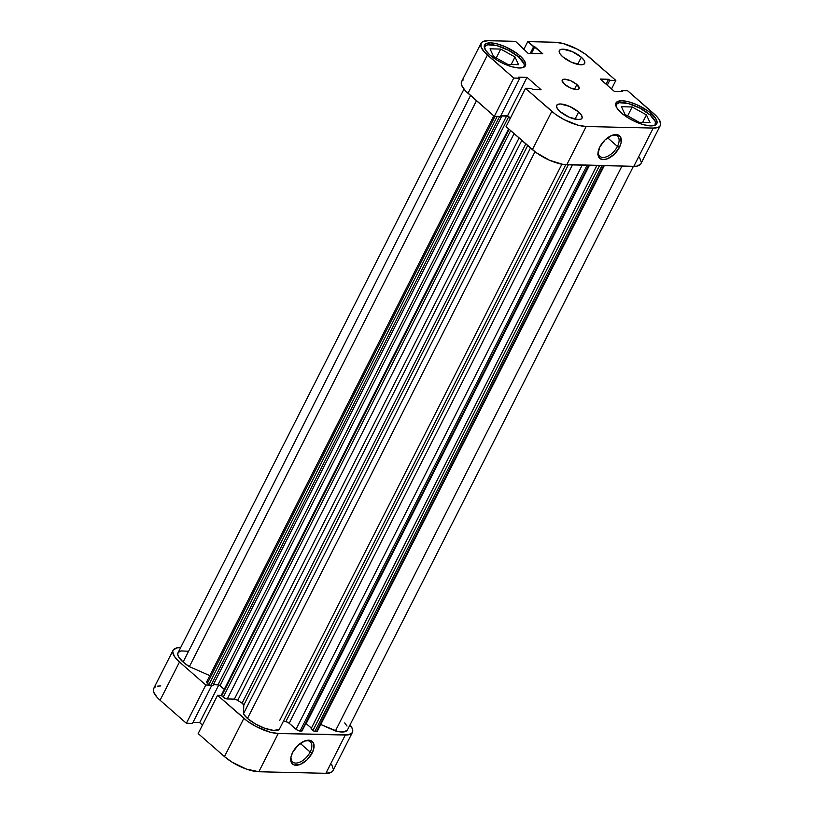 <?xml version="1.0" encoding="UTF-8"?>
<svg xmlns="http://www.w3.org/2000/svg" width="814" height="814" viewBox="0 0 814 814"><rect width="100%" height="100%" fill="white"/><g stroke="black" fill="none" stroke-linecap="round" stroke-linejoin="round"><path stroke-width="1.22" d="M484.269 47.934L485.948 45.411L487.871 44.79L497.008 45.676L508.587 50.295L518.732 57.092A22.11 7.723 -153.1 0 1 524.002 66.758A22.11 7.723 -153.1 0 1 523.585 67.359L524.308 65.578L524.002 63.777L518.732 57.092A22.11 7.723 -153.1 0 0 498.473 46.093A22.11 7.723 -153.1 0 0 484.574 46.754A22.11 7.723 -153.1 0 0 484.33 47.446M615.699 105.84L616.157 104.375L619.301 102.686L628.428 103.571L640.018 108.191L650.152 114.988A22.11 7.723 -153.1 0 1 655.433 124.654A22.11 7.723 -153.1 0 1 655.016 125.254L655.423 121.673L650.152 114.988A22.11 7.723 -153.1 0 0 629.894 103.989A22.11 7.723 -153.1 0 0 616.005 104.65A22.11 7.723 -153.1 0 0 615.76 105.342M581.288 57.204L577.655 64.357L581.288 57.204L572.262 51.628L563.085 49.186L560.215 49.695L559.137 51.323L560.012 53.805L562.718 56.776A14.214 4.965 -153.1 0 1 559.33 50.56A14.214 4.965 -153.1 0 1 568.264 50.132A14.214 4.965 -153.1 0 1 581.288 57.204A14.214 4.965 -153.1 0 1 584.676 63.421A14.214 4.965 -153.1 0 1 575.742 63.848A14.214 4.965 -153.1 0 1 562.718 56.776L571.743 62.352L580.911 64.794L583.791 64.275L584.869 62.658L583.994 60.175L581.288 57.204M578.622 111.996L574.999 119.149L578.622 111.996L569.596 106.42L560.429 103.978L557.549 104.497L556.471 106.115L557.356 108.598L560.063 111.569A14.214 4.965 -153.1 0 1 556.664 105.352A14.214 4.965 -153.1 0 1 565.598 104.925A14.214 4.965 -153.1 0 1 578.622 111.996A14.214 4.965 -153.1 0 1 582.01 118.213A14.214 4.965 -153.1 0 1 573.087 118.641A14.214 4.965 -153.1 0 1 560.063 111.569L569.078 117.145L578.255 119.587L581.125 119.078L582.203 117.45L581.328 114.967L578.622 111.996M576.861 84.534L574.44 89.296L576.861 84.534L570.848 80.81L564.733 79.182L562.81 79.528L562.098 80.606L564.478 84.239A9.473 3.307 -153.1 0 1 562.22 80.098A9.473 3.307 -153.1 0 1 568.182 79.813A9.473 3.307 -153.1 0 1 576.861 84.534A9.473 3.307 -153.1 0 1 579.12 88.675A9.473 3.307 -153.1 0 1 573.168 88.96A9.473 3.307 -153.1 0 1 564.478 84.239L570.502 87.963L576.617 89.591L578.53 89.245L579.253 88.166L576.861 84.534M617.439 146.428A13.421 7.418 131.2 0 0 612.24 135.246A13.421 7.418 -48.8 0 1 617.511 136.121A13.421 7.418 -48.8 0 1 617.439 146.428L607.58 137.8L617.439 146.428A13.421 7.418 -48.8 0 1 599.826 156.319A13.421 7.418 -48.8 0 1 598.27 151.211A13.421 7.418 131.2 0 0 605.219 157.163A13.421 7.418 131.2 0 0 617.439 146.428L619.454 147.314L617.439 146.428M599.857 146.866A14.998 8.282 -48.8 0 1 612.932 135.022A14.998 8.282 -48.8 0 1 619.454 147.314L621.143 142.501L620.39 136.793L617.806 134.839L611.782 135.419L605.046 139.937L599.857 146.866L597.975 153.866L598.931 157.387L600.03 158.588L603.296 159.625L607.539 158.761L614.275 154.243L619.454 147.314A14.998 8.282 -48.8 0 1 605.453 159.402A14.998 8.282 -48.8 0 1 598.127 151.933A14.998 8.282 -48.8 0 1 599.857 146.866M519.912 55.779L519.088 57.407L519.912 55.779L516.829 53.327L505.382 46.795L497.415 43.956L490.598 42.867L485.968 43.691L484.228 46.306L485.643 50.305L489.997 55.087A22.894 7.998 -153.1 0 1 484.544 45.075A22.894 7.998 -153.1 0 1 498.931 44.383A22.894 7.998 -153.1 0 1 519.912 55.779A22.894 7.998 -153.1 0 1 525.376 65.792A22.894 7.998 -153.1 0 1 510.989 66.483A22.894 7.998 -153.1 0 1 489.997 55.087L496.642 59.931L504.538 64.082L512.505 66.921L519.322 68.01L523.951 67.186L525.691 64.571L524.267 60.572L519.912 55.779M651.342 113.685L650.518 115.313L651.342 113.685L648.249 111.223L636.802 104.691L628.835 101.852L622.018 100.763L617.388 101.587L615.649 104.202L617.073 108.211L621.428 112.993A22.894 7.998 -153.1 0 1 615.964 102.981A22.894 7.998 -153.1 0 1 630.362 102.289A22.894 7.998 -153.1 0 1 651.342 113.685A22.894 7.998 -153.1 0 1 656.806 123.697A22.894 7.998 -153.1 0 1 642.409 124.389A22.894 7.998 -153.1 0 1 621.428 112.993L628.062 117.827L635.968 121.978L643.935 124.817L650.742 125.905L655.372 125.081L657.112 122.466L655.697 118.468L651.342 113.685M660.327 125.478L640.913 163.746A26.842 9.371 26.9 0 1 633.811 166.341L653.225 128.073L633.811 166.341L566.768 164.784L586.182 126.516L653.225 128.073A26.842 9.371 -153.1 0 0 660.327 125.478A26.842 9.371 -153.1 0 0 653.917 113.746L627.614 90.72L621.53 90.578L621.031 91.544L621.53 90.578L622.679 91.585L614.316 91.392L600.254 79.08L608.607 79.273L609.757 80.281L615.842 80.423L611.518 88.94L615.842 80.423L609.757 80.281L608.607 79.273L600.254 79.08L614.316 91.392L622.679 91.585L621.53 90.578L627.614 90.72L656.867 116.606L659.025 119.353L660.693 124.043L660.123 125.814L658.648 127.106L653.225 128.073L586.182 126.516L578.184 125.244L564.112 119.638L555.433 114.265L525.498 88.35L506.084 126.618L532.397 149.644L551.811 111.376L525.498 88.35L531.583 88.492L532.732 89.499L541.086 89.693L527.024 77.381L518.671 77.188L519.82 78.195L513.736 78.052L484.472 52.167L481.023 46.917L481.216 42.959L482.692 41.667L488.115 40.7L515.516 41.331L528.184 53.439L542.836 53.785L527.767 41.616L555.158 42.257L563.156 43.529L577.228 49.135L585.917 54.507L615.842 80.423L589.539 57.397A26.842 9.371 -153.1 0 0 555.158 42.257L527.767 41.616L533.608 46.734L534.808 46.764L531.379 53.521L534.808 46.764L542.836 53.785L528.184 53.439L515.516 41.331L488.115 40.7A26.842 9.371 -153.1 0 0 481.023 43.295L461.609 81.553A26.842 9.371 26.9 0 0 468.009 93.295L494.322 116.321L500.407 116.463L519.82 78.195L518.671 77.188L527.024 77.381L507.61 115.649L510.409 118.101L507.61 115.649L500.895 115.496L507.61 115.649L527.024 77.381L541.086 89.693L532.732 89.499L531.583 88.492L525.498 88.35L506.084 126.618L536.019 152.523L549.44 160.185L563.023 164.428L633.811 166.341L636.904 166.137L640.71 164.082M641.279 162.312L639.611 157.621M463.278 79.935L461.803 81.227L461.609 85.175L465.059 90.425L494.322 116.321L513.736 78.052L487.423 55.026L468.009 93.295L487.423 55.026A26.842 9.371 -153.1 0 1 481.023 43.295M523.738 49.552L527.767 41.616L523.738 49.552M551.811 111.376L532.397 149.644A26.842 9.371 26.9 0 0 566.768 164.784L586.182 126.516A26.842 9.371 -153.1 0 1 551.811 111.376M608.607 79.273L606.104 84.198L608.607 79.273M609.757 80.281L607.254 85.205L609.757 80.281M530.189 53.49L533.608 46.734L530.189 53.49M500.407 116.463L494.322 116.321L513.736 78.052L519.82 78.195L500.407 116.463M632.163 106.98L621.438 106.726L624.999 114.408L639.275 122.334L649.989 122.578L646.438 114.906L642.622 122.415L646.438 114.906L632.163 106.98L627.645 115.883L632.163 106.98L621.438 106.726L624.999 114.408L639.275 122.334L649.989 122.578L646.438 114.906L632.163 106.98M500.732 49.074L490.018 48.83L493.569 56.512L507.844 64.438L518.559 64.682L515.008 57L511.202 64.51L515.008 57L500.732 49.074L496.214 57.977L500.732 49.074L490.018 48.83L493.569 56.512L507.844 64.438L518.559 64.682L515.008 57L500.732 49.074M291.005 756.857A13.421 7.418 131.2 0 0 297.965 762.81A13.421 7.418 131.2 0 0 310.175 752.065L312.2 752.96A14.998 8.282 -48.8 0 1 298.189 765.048A14.998 8.282 -48.8 0 1 290.873 757.569A14.998 8.282 -48.8 0 1 292.602 752.502L290.913 757.315L291.666 763.023L294.251 764.977L300.274 764.397L307.01 759.889L312.2 752.96L313.889 748.147L313.136 742.439L310.551 740.486L304.528 741.066L297.782 745.583L292.602 752.502A14.998 8.282 -48.8 0 1 305.667 740.659A14.998 8.282 -48.8 0 1 312.2 752.96L310.175 752.065A13.421 7.418 -48.8 0 1 292.572 761.965A13.421 7.418 -48.8 0 1 291.005 756.857M300.325 743.447L310.175 752.065L300.325 743.447M173.087 650.254L153.673 688.522A26.842 9.371 26.9 0 0 160.083 700.254L179.497 661.996L205.8 685.022L186.386 723.28L160.083 700.254L186.386 723.28L192.47 723.422L211.681 685.571L192.47 723.422L186.386 723.28L205.8 685.022L179.497 661.996L174.389 656.379L172.721 651.688L173.29 649.918L177.096 647.863L180.189 647.659A26.842 9.371 -153.1 0 0 173.087 650.254A26.842 9.371 -153.1 0 0 179.497 661.996L160.083 700.254L157.133 697.394L153.683 692.134L153.307 689.957L153.877 688.186L155.352 686.894M352.391 732.447A26.842 9.371 -153.1 0 1 345.289 735.032L325.885 773.3L258.842 771.743L278.246 733.485L345.289 735.032L325.885 773.3A26.842 9.371 26.9 0 0 332.977 770.705L352.391 732.447A26.842 9.371 -153.1 0 0 350.04 724.867L352.391 728.825L352.757 731.003L352.197 732.773L348.392 734.828L278.246 733.485L270.258 732.203L256.186 726.597L247.497 721.224L217.572 695.319L221.327 695.4L217.572 695.319L243.874 718.335L224.46 756.603L232.244 762.27L246.255 769.037L258.842 771.743L325.885 773.3L331.308 772.333L332.997 770.675M209.554 685.103L205.8 685.022L209.554 685.103M160.775 685.927L157.682 686.131M192.969 722.456L199.684 722.608L202.483 725.06L199.684 722.608L218.803 684.91L199.684 722.608L192.969 722.456M198.158 733.577L224.46 756.603L198.158 733.577L217.572 695.319L198.158 733.577M333.343 769.271L331.685 764.58M258.842 771.743L278.246 733.485A26.842 9.371 -153.1 0 1 243.874 718.335L224.46 756.603A26.842 9.371 26.9 0 0 258.842 771.743M304.975 740.893A13.421 7.418 -48.8 0 1 310.246 741.768A13.421 7.418 -48.8 0 1 310.175 752.065A13.421 7.418 131.2 0 0 304.975 740.893M187.942 651.22L180.973 650.905L178.185 652.472L177.727 654.283L178.439 656.583L183.099 662.077L470.543 95.513L183.099 662.077L189.377 666.635L209.809 675.64L189.377 666.635L476.485 100.712L189.377 666.635A21.317 7.438 26.9 0 1 183.099 662.077A21.317 7.438 26.9 0 1 178.022 652.757L463.96 89.133M530.504 147.985L243.396 713.909A21.317 7.438 26.9 0 0 247.487 718.426L534.981 151.75L247.487 718.426L255.464 723.992L264.845 728.316L273.412 730.361L279.131 729.659L565.74 164.743L279.131 729.659A21.317 7.438 26.9 0 1 247.487 718.426L243.396 713.909L243.824 705.056L243.396 713.909L530.504 147.985M223.219 697.181L226.323 698.819L235.104 699.226L237.708 700.376A58.425 20.401 26.9 0 0 242.084 703.154L243.824 705.056L527.686 145.523L243.824 705.056A3.154 1.099 26.9 0 0 242.084 703.154L525.813 143.885L242.084 703.154A58.425 20.401 26.9 0 1 237.708 700.376A3.154 1.099 26.9 0 0 234.371 699.134L227.259 698.961L514.082 133.618L227.259 698.961A3.154 1.099 26.9 0 1 223.219 697.181L221.683 695.838L223.219 697.181L510.653 130.616L223.219 697.181M589.021 165.303L302.065 730.921A1.577 0.549 26.9 0 1 301.648 731.074L588.685 165.293L301.648 731.074L300.051 731.033L587.087 165.252L300.051 731.033A3.154 1.099 26.9 0 1 296.011 729.252L582.203 165.14L296.011 729.252L289.184 723.28L572.456 164.916L289.184 723.28A3.154 1.099 26.9 0 0 285.867 721.591A58.425 20.401 26.9 0 1 283.506 721.031A58.425 20.401 26.9 0 0 285.867 721.591L288.471 722.74L297.456 730.219L300.051 731.033L301.994 730.555M305.738 723.249L311.406 728.143L306.196 723.585L589.428 165.313L306.196 723.585M604.263 165.649L317.389 731.114A3.154 1.099 26.9 0 1 316.554 731.42L603.591 165.639L316.554 731.42L314.957 731.379A1.577 0.549 26.9 0 1 312.932 730.484L599.552 165.547L312.932 730.484L311.05 728.845L596.866 165.486L311.05 728.845L314.489 731.308L317.195 731.298L317.236 730.392M633.404 166.331L347.466 729.944A21.317 7.438 26.9 0 1 335.388 730.962L621.967 166.066L335.388 730.962L320.736 724.511L337.963 731.552L344.261 731.847L347.486 729.893M347.029 726.088L344.688 722.863M207.458 681.633L206.644 681.898L206.766 682.651L209.361 684.991L212.892 685.591L501.404 116.901L500.559 116.158L501.404 116.901L212.892 685.591L210.928 685.551L499.45 116.85L501.404 116.901L499.45 116.85L210.928 685.551A1.577 0.549 26.9 0 1 208.903 684.655L497.212 116.392L208.903 684.655L207.367 683.312L495.014 116.341L207.367 683.312A3.154 1.099 26.9 0 1 206.614 681.939L493.803 115.863M213.38 684.635L219.058 685.012L224.267 689.316L220.065 685.632L508.577 116.941L510.256 118.406L508.577 116.941L220.065 685.632A1.577 0.549 26.9 0 0 218.04 684.747L506.562 116.046L508.577 116.941A1.577 0.549 -153.1 0 0 506.562 116.046L500.681 115.914L506.562 116.046L218.04 684.747L213.38 684.635M221.723 694.993L509.116 129.273L221.683 695.838A1.577 0.549 26.9 0 1 221.306 695.146L508.618 128.836M598.331 155.057L597.812 154.528M497.883 116.29L499.45 116.85A1.577 0.549 -153.1 0 1 498.076 116.402M521.805 140.384L237.708 700.376L521.805 140.384M285.867 721.591L568.335 164.825L285.867 721.591M314.957 731.379L601.994 165.598L314.957 731.379M519.067 137.973L234.371 699.134L519.067 137.973M523.728 67.297L523.992 66.779M655.158 125.193L655.423 124.674M615.73 105.189L616.005 104.65M484.299 47.293L484.574 46.754M279.609 720.634L561.894 164.225"/></g></svg>
